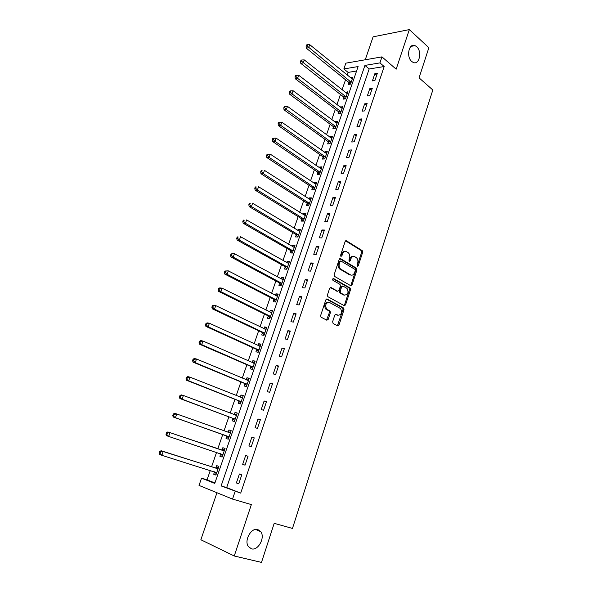 <?xml version="1.0" encoding="UTF-8"?>
<svg xmlns="http://www.w3.org/2000/svg" width="592" height="592" viewBox="0 0 592 592"><rect width="100%" height="100%" fill="white"/><g stroke="black" fill="none" stroke-linecap="round" stroke-linejoin="round"><path stroke-width="0.89" d="M357.398 266.267L358.293 265.749L362.637 252.384L362.252 250.645L346.446 240.796L345.136 241.514L340.637 255.108L340.97 256.388L341.895 255.87L342.479 254.101C343.471 251.726 344.877 250.941 346.683 251.748L348.288 252.754C349.717 254.123 350.124 255.996 349.509 258.356L348.932 260.11L349.258 261.375L350.168 260.857L350.745 259.104C351.722 256.743 353.098 255.959 354.874 256.75L356.443 257.735C357.849 259.081 358.249 260.931 357.642 263.285L357.08 265.016L357.398 266.267M357.139 265.986L361.638 252.333L361.253 250.594L345.587 240.84M340.726 256.136L341.48 254.049L342.479 254.101M349.006 261.109L349.746 259.044L350.745 259.104M257.831 529.537C251.319 527.25 243.845 540.511 248.344 546.534L251.482 548.836C258.164 550.937 265.371 537.551 260.798 531.705L257.831 529.537M416.627 46.657L415.044 45.636C408.946 42.668 405.979 56.854 411.751 61.494L413.172 62.426C419.299 65.505 422.362 51.423 416.627 46.657M332.63 321.708L333.111 323.498L337.692 325.881L339.009 325.045L343.989 309.727L343.678 308.062L327.184 299.049L325.829 299.863L320.664 315.455L320.968 317.127L326.828 320.22L328.19 319.384L330.366 312.746L330.055 311.066L326.621 309.12C324.838 304.939 325.77 302.704 329.418 302.431L340.6 308.565C342.383 312.665 341.488 314.885 337.914 315.225L336.13 314.271L334.791 315.099L332.63 321.708M235.113 491.449L232.53 499.086L199.023 485.425L201.546 478.173L214.77 483.405L358.108 66.556L343.856 68.946L345.861 63.159L381.966 56.869L379.931 62.893L364.931 65.409L221.112 485.914L240.692 493.129L384.178 66.533L379.931 62.893M381.966 56.869L396.174 69.19L409.346 29.6L428.86 47.73L419.062 77.863L432.826 89.984L292.47 528.434L274.192 523.328L261.486 562.4L234.254 555.992L251.356 504.584L232.53 499.086M350.76 285.714L352.048 284.944L356.924 269.952L356.562 268.235L340.548 258.637L339.216 259.385L334.169 274.636L334.524 276.368L350.76 285.714M350.494 289.732L345.565 304.887L344.255 305.687L327.783 296.636L327.457 294.934L329.648 288.319L330.995 287.52L337.647 291.249L338.972 290.457L340.393 286.121L340.052 284.412L332.933 280.327C332.438 279.224 332.667 278.64 333.629 278.573L350.153 288.038L350.494 289.732L349.502 289.636L344.574 304.769L345.565 304.887M216.961 492.744L200.858 539.756L234.254 555.992M409.346 29.6L373.101 36.83L365.242 59.785M384.178 66.533L369.179 68.975L226.669 487.593L240.692 493.129M374.84 73.697L372.405 80.889L374.914 80.519L377.348 73.304L374.84 73.697L376.69 75.251M369.763 88.719L367.306 95.971L369.808 95.645L372.264 88.363L369.763 88.719L371.628 90.243M364.635 103.866L362.156 111.185L364.657 110.896L367.136 103.556L364.635 103.866L366.522 105.369M359.462 119.147L356.969 126.525L359.462 126.288L361.956 118.881L359.462 119.147L361.372 120.62M354.253 134.562L351.729 142.006L354.216 141.814L356.739 134.347L354.253 134.562L356.177 136.005M348.991 150.109L346.446 157.627L348.925 157.479L351.47 149.939L348.991 150.109L350.938 151.53M343.678 165.804L341.118 173.382L343.589 173.278L346.157 165.679L343.678 165.804L345.647 167.188M338.328 181.626L335.738 189.277L338.21 189.218L340.8 181.552L338.328 181.626L340.311 182.987M332.919 197.595L330.314 205.313L332.778 205.306L335.39 197.565L332.919 197.595L334.931 198.927M327.472 213.712L324.838 221.497L327.295 221.541L329.936 213.727L327.472 213.712L329.5 215.014M321.967 229.97L319.31 237.821L321.767 237.917L324.431 230.036L321.967 229.97L324.024 231.235M316.417 246.376L313.738 254.301L316.187 254.442L318.873 246.494L316.417 246.376L318.496 247.611M310.815 262.929L308.114 270.929L310.556 271.121L313.264 263.1L310.815 262.929L312.916 264.136M305.169 279.631L302.438 287.705L304.873 287.956L307.603 279.853L305.169 279.631L307.285 280.808M299.463 296.488L296.703 304.636L299.138 304.939L301.898 296.77L299.463 296.488L301.602 297.628M293.706 313.501L290.924 321.73L293.351 322.085L296.133 313.834L293.706 313.501L295.874 314.611M287.897 330.676L285.092 338.972L287.505 339.386L290.317 331.061L287.897 330.676L290.087 331.742M282.036 348.007L279.202 356.384L281.607 356.85L284.449 348.451L282.036 348.007L284.249 349.043M276.116 365.501L273.252 373.952L275.657 374.484L278.521 365.997L276.116 365.501L278.351 366.5M270.144 383.157L267.251 391.689L269.649 392.281L272.535 383.712L270.144 383.157L272.401 384.119M264.113 400.976L261.198 409.597L263.581 410.241L266.496 401.598L264.113 400.976L266.4 401.901M258.023 418.973L255.078 427.668L257.461 428.379L260.406 419.654L258.023 418.973L260.332 419.854M251.881 437.133L248.906 445.917L251.274 446.686L254.249 437.88L251.881 437.133L254.212 437.976M245.673 455.47L242.676 464.335L245.036 465.171L248.041 456.277L245.673 455.47M239.412 473.985L236.378 482.939L238.731 483.834L241.765 474.858L239.412 473.985M356.569 71.025L348.096 72.402L347.178 75.066M345.543 79.779L342.072 89.799M340.459 94.476L336.929 104.658M335.331 109.291L331.742 119.643M330.158 124.239L326.51 134.754M324.934 139.305L321.234 149.998M319.673 154.512L315.913 165.375M314.367 169.845L310.541 180.886M309.017 185.311L305.124 196.529M303.615 200.91L299.663 212.313M298.168 216.65L294.15 228.238M292.67 232.523L288.593 244.304M287.127 248.536L282.983 260.51M281.533 264.698L277.322 276.864M275.887 281L271.61 293.358M270.196 297.443L265.845 310.008M264.454 314.041L260.029 326.806M258.652 330.787L254.16 343.76M252.806 347.682L248.24 360.861M246.901 364.731L242.261 378.125M240.944 381.936L236.23 395.552M234.935 399.304L230.147 413.135M228.867 416.827L224.005 430.88M222.747 434.513L217.804 448.788M216.554 452.399L211.581 466.77M210.278 470.522L207.052 479.846L214.926 482.954M348.799 82.584L348.14 84.486L350.508 84.131L352.921 77.115L350.471 77.737M343.745 97.236L343.086 99.153L345.447 98.842L347.881 91.767L345.402 92.426M338.646 112.006L337.98 113.938L340.333 113.671L342.79 106.538L340.289 107.241M333.511 126.91L332.837 128.856L335.19 128.627L337.662 121.434L335.309 121.678L335.139 122.181M328.323 141.932L327.65 143.9L329.996 143.715L332.489 136.456L330.144 136.663L329.944 137.248M323.099 157.087L322.411 159.07L324.756 158.93L327.272 151.611L324.934 151.774L324.697 152.447M317.823 172.376L317.134 174.374L319.473 174.277L322.011 166.892L319.673 167.011L319.414 167.773M312.502 187.797L311.806 189.81L314.137 189.758L316.705 182.314L314.374 182.388L314.078 183.231M307.137 203.345L306.441 205.38L308.765 205.372L311.348 197.861L309.024 197.891L308.698 198.831M301.728 219.033L301.025 221.082L303.341 221.127L305.946 213.549L303.629 213.527L303.274 214.563M296.274 234.861L295.556 236.926L297.865 237.015L300.499 229.37L298.183 229.304L297.798 230.429M290.761 250.823L290.043 252.91L292.352 253.043L295.001 245.332L292.692 245.221L292.278 246.442M285.211 266.925L284.478 269.034L286.78 269.219L289.458 261.435L287.157 261.272L286.706 262.596M279.602 283.176L278.869 285.3L281.163 285.529L283.864 277.685L281.57 277.47L281.082 278.891M273.948 299.567L273.208 301.713L275.495 301.994L278.225 294.076L275.931 293.817L275.406 295.334M268.243 316.106L267.495 318.267L269.774 318.607L272.527 310.615L270.248 310.304L269.686 311.925M262.485 332.793L261.731 334.976L264.002 335.361L266.785 327.302L264.506 326.939L263.914 328.664M256.676 349.628L255.922 351.833L258.186 352.277L260.983 344.137L258.719 343.723L258.082 345.55M250.816 366.618L250.053 368.846L252.303 369.341L255.137 361.127L252.873 360.661L252.207 362.6M244.903 383.771L244.126 386.014L246.376 386.561L249.232 378.273L246.975 377.748L246.272 379.798M238.931 401.073L238.154 403.337L240.396 403.944L243.275 395.582L241.025 394.997L240.285 397.158M232.908 418.529L232.123 420.816L234.351 421.482L237.259 413.046L235.024 412.402L234.24 414.681L236.815 414.341M226.832 436.156L226.033 438.465L228.26 439.183L231.191 430.665L228.963 429.97L228.172 432.271M220.698 453.946L219.891 456.269L222.104 457.054L225.064 448.455L222.851 447.7L222.052 450.024M214.504 471.898L213.69 474.244L215.895 475.087L218.885 466.415L216.672 465.593L215.865 467.939M327.169 319.332L326.873 320.242M207.052 479.846L201.546 478.173M348.096 72.402L343.856 68.946M369.179 68.975L364.931 65.409M226.669 487.593L221.112 485.914M350.553 77.485L352.307 78.906M345.521 92.093L347.282 93.492M340.437 106.826L342.22 108.203M335.309 121.678L337.114 123.032M330.144 136.663L331.964 137.988M324.934 151.774L326.769 153.076M319.673 167.011L321.53 168.291M314.374 182.388L316.246 183.631M309.024 197.891L310.918 199.112M303.629 213.527L305.546 214.726M298.183 229.304L300.122 230.473M292.692 245.221L294.653 246.361M287.157 261.272L289.133 262.382M281.57 277.47L283.568 278.551M275.931 293.817L277.951 294.868M270.248 310.304L272.283 311.325M264.506 326.939L266.563 327.924M258.719 343.723L260.798 344.677M252.873 360.661L254.974 361.586M246.975 377.748L249.106 378.643M241.025 394.997L243.179 395.856M235.024 412.402L237.192 413.231M228.963 429.97L231.161 430.761M219.891 456.269L222.118 457.009M213.69 474.244L215.947 474.947M351.87 285.329L351.049 284.863L355.925 269.878L355.563 268.161L339.719 258.674M242.676 464.335L245.051 465.12M236.378 482.939L238.783 483.679M353.306 256.44C351.729 256.136 350.538 257.009 349.746 259.044M345.077 251.43C343.478 251.141 342.28 252.014 341.48 254.049M355.252 270.618L354.934 269.367L340.94 261.028L340.015 261.553L339.401 263.418C338.779 265.749 339.164 267.606 340.555 268.983L350.523 274.88C352.314 275.628 353.69 274.821 354.652 272.461L355.252 270.618M340.467 260.998L339.016 261.486L340.015 261.553M351.012 275.095L349.532 274.799L339.564 268.909C338.173 267.532 337.788 265.675 338.402 263.351L339.016 261.486M350.538 285.588L351.056 284.848L352.048 284.944M344.004 305.546L344.574 304.769M330.218 287.542L337.233 291.205M332.963 278.677L349.036 287.853L350.027 287.949M344.44 295.053C348.022 294.735 348.888 292.522 347.03 288.415L342.968 286.054L341.651 286.839L340.237 291.168L340.57 292.862L344.44 295.053L343.449 294.949L344.692 295.171M342.376 286.003L340.659 286.743L341.651 286.839M343.449 294.949L339.571 292.759L339.238 291.064L340.659 286.743M349.502 289.636L349.036 287.853M338.084 315.307L335.405 314.285M328.19 302.201C324.69 302.793 323.839 305.058 325.637 308.994L327.095 309.461M326.555 320.08L329.381 312.613L329.063 310.941L326.111 309.335M337.388 325.726L342.997 309.609L342.687 307.936L326.429 299.064M352.27 79.017L309.727 44.666L308.632 47.7L306.279 48.174L348.422 82.096L349.791 84.242M307.033 45.947L307.47 44.733L306.53 44.933L306.094 46.139L307.033 45.947L351.16 82.229M307.47 44.733L309.727 44.666M306.279 48.174L306.094 46.139M347.223 93.684L304.244 59.896L303.141 62.952L300.795 63.388L343.367 96.755L344.773 98.931M301.535 61.198L301.979 59.977L301.039 60.147L300.595 61.376L301.535 61.198L346.105 96.918M301.979 59.977L304.244 59.896M300.795 63.388L300.595 61.376M342.132 108.469L298.708 75.258L297.598 78.344L295.253 78.729L338.261 111.533L339.719 113.745M295.985 76.583L296.429 75.347L295.497 75.502L295.045 76.738L295.985 76.583L297.598 78.344L341.007 111.733M296.429 75.347L298.708 75.258M295.253 78.729L295.045 76.738M336.996 123.38L293.129 90.754L292.004 93.869L289.673 94.217L333.118 126.436L334.621 128.686M290.383 92.108L290.835 90.857L289.902 90.998L289.451 92.241L290.383 92.108L292.004 93.869L335.856 126.673M290.835 90.857L293.129 90.754M289.673 94.217L289.451 92.241M331.816 138.424L287.497 106.397L286.365 109.535L284.034 109.838L327.931 141.466L329.485 143.752M284.737 107.766L285.189 106.508L284.256 106.634L283.805 107.885L284.737 107.766L286.365 109.535L330.669 141.747M285.189 106.508L287.497 106.397M284.034 109.838L283.805 107.885M326.592 153.594L281.814 122.174L280.675 125.349L278.351 125.593L322.699 156.628L324.312 158.959M279.032 123.565L279.491 122.3L278.566 122.403L278.107 123.669L279.032 123.565L280.675 125.349L325.437 156.947M279.491 122.3L281.814 122.174M278.351 125.593L278.107 123.669M321.323 168.89L276.079 138.099L274.925 141.296L272.616 141.503L317.423 171.917L319.095 174.292M273.282 139.512L273.741 138.232L272.816 138.321L272.357 139.601L273.282 139.512L274.925 141.296L320.161 172.272M273.741 138.232L276.079 138.099M272.616 141.503L272.357 139.601M316.01 184.327L270.292 154.164L269.131 157.391L266.822 157.546L312.102 187.338L313.834 189.766M267.473 155.607L267.939 154.312L267.022 154.379L266.555 155.666L267.473 155.607L269.131 157.391L314.833 187.738M267.939 154.312L270.292 154.164M266.822 157.546L266.555 155.666M310.652 199.896L264.454 170.378L263.277 173.634L260.983 173.745L306.767 202.915L308.536 205.372M261.62 171.843L262.086 170.54L261.168 170.585L260.695 171.887L261.62 171.843L263.277 173.634L309.468 203.33M261.168 170.585L262.086 170.54M260.983 173.745L260.695 171.887M305.243 215.599L258.563 186.739L257.379 190.032L255.085 190.084L301.313 218.589L303.193 221.119M255.707 188.234L256.181 186.917L255.263 186.939L254.789 188.256L255.707 188.234L257.379 190.032L304.051 219.07M255.263 186.939L256.181 186.917M255.085 190.084L254.789 188.256M299.789 231.442L252.614 203.256L251.422 206.571L249.136 206.578L295.852 234.417L297.806 237.015M249.743 204.773L250.216 203.441L249.306 203.448L248.825 204.773L249.743 204.773L251.422 206.571L298.583 234.935M249.306 203.448L250.216 203.441M249.136 206.578L248.825 204.773M294.283 247.419L246.612 219.921L245.406 223.273L243.134 223.221L290.339 250.386L292.359 253.013M294.298 247.375L293.876 247.36M243.719 221.46L244.2 220.12L243.29 220.106L242.809 221.445L243.719 221.46L245.406 223.273L293.07 250.949M243.29 220.106L244.2 220.12M243.134 223.221L242.809 221.445M288.733 263.544L240.559 236.741L239.338 240.123L237.074 240.019L284.782 266.496L286.824 269.101M288.778 263.41L288.141 263.403M237.636 238.31L238.125 236.955L237.222 236.918L236.733 238.273L237.636 238.31L239.338 240.123L287.505 267.103M237.222 236.918L238.125 236.955M237.074 240.019L236.733 238.273M283.131 279.809L234.439 253.716L233.211 257.135L230.954 256.98L279.172 282.754L281.237 285.329M283.213 279.587L282.377 279.587M231.502 255.315L231.997 253.946L231.095 253.887L230.599 255.256L231.502 255.315L233.211 257.135L281.896 283.398M231.095 253.887L234.439 253.716L231.997 253.946M230.954 256.98L230.599 255.256M277.485 296.222L228.268 270.855L227.032 274.303L224.782 274.096L273.511 299.152L275.598 301.698M277.589 295.904L276.553 295.926M225.315 272.475L225.811 271.099L224.908 271.018L224.412 272.394L225.315 272.475L227.032 274.303L276.235 299.841M224.908 271.018L228.268 270.855L225.811 271.099M224.782 274.096L224.412 272.394M271.78 312.776L222.037 288.156L220.786 291.634L218.552 291.368L267.806 315.699L269.908 318.215M271.92 312.376L270.677 312.421M219.062 289.806L219.565 288.415L218.67 288.311L218.167 289.703L219.062 289.806L220.786 291.634L270.522 316.431M218.67 288.311L219.802 287.897L222.037 288.156L219.565 288.415M218.552 291.368L218.167 289.703M266.03 329.485L215.754 305.62L214.489 309.135L212.254 308.809L262.041 332.393L264.173 334.887M266.2 328.989L264.75 329.063M212.75 307.292L213.261 305.894L212.365 305.761L211.862 307.167L212.75 307.292L214.489 309.135L264.757 333.178M212.365 305.761L213.52 305.309L215.754 305.62L213.261 305.894M212.254 308.809L211.862 307.167M260.228 346.342L209.405 323.254L208.125 326.799L205.905 326.414L256.232 349.236L258.378 351.7M260.428 345.75L258.763 345.861M206.379 324.956L206.897 323.535L206.009 323.387L205.491 324.801L206.379 324.956L208.125 326.799L258.941 350.064M206.009 323.387L207.178 322.877L209.405 323.254L206.897 323.535M205.905 326.414L205.491 324.801M254.368 363.355L202.997 341.051L201.702 344.633L199.497 344.189L250.364 366.233L252.54 368.668M254.604 362.667L252.717 362.822M199.948 342.783L200.466 341.347L199.585 341.177L199.067 342.605L199.948 342.783L201.702 344.633L253.073 367.114M199.585 341.177L200.784 340.622L202.997 341.051L200.466 341.347M199.497 344.189L199.067 342.605M248.455 380.523L196.522 359.018L195.219 362.637L193.022 362.134L244.444 383.387L246.642 385.792M248.729 379.731L246.62 379.946M193.458 360.78L193.976 359.337L193.096 359.137L192.578 360.58L193.458 360.78L195.219 362.637L247.153 384.312M193.096 359.137L194.324 358.53L196.522 359.018L193.976 359.337M193.022 362.134L192.578 360.58M242.491 397.846L189.988 377.163L188.67 380.811L186.487 380.249L238.472 400.695L240.692 403.071M242.794 396.958L240.463 397.232M186.902 378.954L187.427 377.489L186.554 377.267L186.029 378.732L188.67 380.811L241.173 401.672M186.554 377.267L187.797 376.608L189.988 377.163L187.427 377.489M186.487 380.249L186.029 378.732M236.474 415.325L183.394 395.486L182.062 399.171L179.887 398.542L232.441 418.159L234.691 420.512M180.279 397.299L180.812 395.826L179.938 395.582L179.413 397.054L182.062 399.171L235.142 419.188M179.938 395.582L181.211 394.864L183.394 395.486L180.812 395.826M179.887 398.542L179.413 397.054M230.399 432.974L176.727 413.978L175.387 417.7L173.227 417.012L226.359 435.793L228.63 438.11M230.769 431.886L227.964 432.301M173.597 415.828L174.137 414.341L173.271 414.067L172.731 415.554L175.387 417.7L229.052 436.874M173.271 414.067L174.559 413.305L176.727 413.978L174.137 414.341M173.227 417.012L172.731 415.554M220.431 453.694L222.511 455.87M224.679 449.587L221.445 450.016L167.847 431.916L170 432.663L168.646 436.422L222.91 454.723M224.264 450.786L170 432.663L166.53 432.737L165.982 434.239L166.848 434.543L167.388 433.041M166.848 434.543L168.646 436.422L166.493 435.66L165.982 434.239M166.53 432.737L167.847 431.916M214.43 471.817L216.339 473.8M218.522 467.458L215.259 467.939L161.068 450.712L163.207 451.526L161.845 455.322L216.709 472.734M218.078 468.76L163.207 451.526L159.722 451.592L159.174 453.109L160.032 453.435L160.58 451.918M160.032 453.435L161.845 455.322L159.699 454.493L159.174 453.109M159.722 451.592L161.068 450.712M357.294 265.682L358.293 265.749M340.896 255.811L341.895 255.87M349.169 260.791L350.168 260.857M345.713 240.766L346.446 240.796M361.187 250.549L362.186 250.601M361.638 252.333L362.637 252.384M339.86 258.593L340.548 258.637M355.474 268.095L356.465 268.169M355.925 269.878L356.924 269.952M338.402 263.351L339.401 263.418M339.926 269.168L340.918 269.242M349.532 274.799L350.523 274.88M330.395 287.46L330.995 287.52M336.656 291.146L337.647 291.249M333.192 278.536L333.629 278.573M339.238 291.064L340.237 291.168M339.712 292.862L340.711 292.959M335.62 314.204L336.13 314.271M336.922 315.092L337.914 315.225M328.893 310.815L329.885 310.941M329.381 312.613L330.366 312.746M327.198 319.251L328.19 319.384M326.621 298.982L327.184 299.049M342.531 307.833L343.523 307.951M342.997 309.609L343.989 309.727M338.025 324.904L339.009 325.045M348.422 82.096L350.79 81.74M348.71 82.436L351.078 82.081M343.367 96.755L345.728 96.437M343.656 97.088L346.017 96.77M338.261 111.533L340.622 111.259M338.557 111.866L340.918 111.592M333.118 126.436L335.472 126.2M333.422 126.762L335.768 126.533M327.931 141.466L330.277 141.273M328.234 141.791L330.58 141.599M322.699 156.628L325.045 156.48M323.003 156.947L325.348 156.799M317.423 171.917L319.761 171.813M317.734 172.235L320.065 172.131M312.102 187.338L314.433 187.279L312.102 187.346M312.413 187.657L314.744 187.597M306.73 202.901L309.054 202.886M307.048 203.204L309.372 203.197M301.313 218.589L303.637 218.626M301.631 218.899L303.955 218.929M295.852 234.417L298.168 234.499M296.17 234.721L298.486 234.802M290.339 250.386L292.648 250.52M290.665 250.69L292.973 250.816M284.782 266.496L287.083 266.674M285.107 266.792L287.409 266.97M279.172 282.754L281.466 282.976M279.505 283.043L281.799 283.272M273.511 299.152L275.798 299.426M273.844 299.434L276.131 299.715M267.806 315.699L270.085 316.024M268.139 315.973L270.418 316.306M262.041 332.393L264.313 332.771M262.382 332.667L264.654 333.044M259.659 346.276L260.073 346.35M256.232 349.236L258.497 349.672M256.573 349.502L258.837 349.939M253.709 363.259L254.212 363.37M250.364 366.233L252.621 366.722M250.712 366.5L252.969 366.988M247.671 380.39L248.3 380.538M244.444 383.387L246.694 383.927M244.799 383.646L247.042 384.186L244.785 383.631M241.492 397.639L242.335 397.861M238.472 400.695L240.707 401.295M238.828 400.947L241.07 401.546M235.017 414.977L236.312 415.347M232.441 418.159L234.676 418.818M232.804 418.411L235.031 419.069M228.009 432.293L230.236 432.996M226.359 435.793L228.579 436.511M226.721 436.038L228.941 436.755M221.889 450.046L224.102 450.808M221.445 450.016L223.665 450.778M220.587 453.827L222.799 454.597M215.703 467.969L217.915 468.79M215.259 467.939L217.471 468.768M214.822 471.942L216.598 472.616M411.033 46.361L415.044 45.636M255.589 529.433L260.798 531.705M361.253 250.594L362.252 250.645M355.563 268.161L356.562 268.235M339.564 268.909L340.555 268.983M339.571 292.759L340.57 292.862M349.162 287.941L350.153 288.038M325.637 308.994L326.621 309.12M329.063 310.941L330.055 311.066M342.687 307.936L343.678 308.062M306.767 202.915L309.091 202.908M301.38 218.633L303.696 218.663M295.941 234.484L298.257 234.558M290.465 250.468L292.766 250.601M284.93 266.6L287.231 266.777M279.35 282.872L281.644 283.102M273.719 299.293L276.005 299.574M268.035 315.862L270.315 316.187M262.3 332.571L264.572 332.956M256.514 349.443L258.778 349.872M250.675 366.455L252.932 366.944"/></g></svg>
